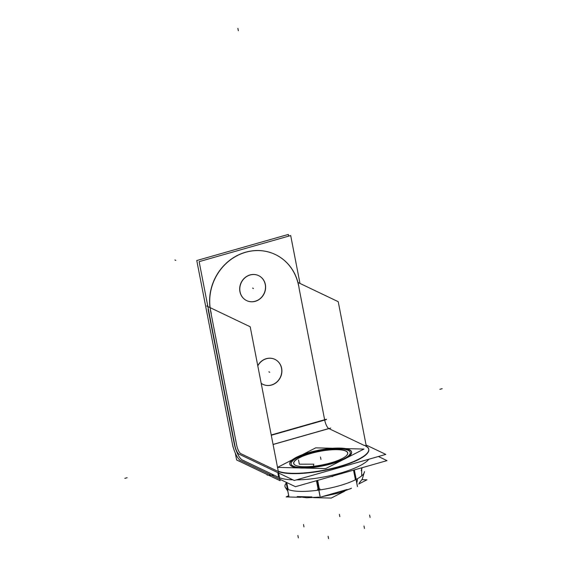 <?xml version="1.0" encoding="UTF-8"?>
<svg xmlns="http://www.w3.org/2000/svg" width="567" height="567" viewBox="0 0 567 567"><rect width="100%" height="100%" fill="white"/><g stroke="black" fill="none" stroke-linecap="round" stroke-linejoin="round"><path stroke-width="0.85" d="M364.333 445.492L328.931 428.595L364.333 445.492M271.288 435.272L324.693 420.055A7.555 2.353 -105.9 0 0 328.817 428.539L273.067 444.429L328.817 428.539A7.555 2.353 -105.9 0 1 324.693 420.055L326.45 419.552M324.629 419.743L299.092 288.369L324.629 419.743M234.107 443.054A15.111 4.713 -105.9 0 0 235.369 448.058A15.111 4.713 -105.9 0 1 234.107 443.054M235.744 449.206A15.111 4.713 -105.9 0 0 242.364 460.014A15.111 4.713 -105.9 0 1 235.744 449.206M208.124 309.369L234.022 442.6L208.124 309.369M207.402 304.174A48.167 44.127 115.5 0 0 207.65 306.456A48.167 44.127 115.5 0 1 207.402 304.174M262.96 384.362A13.849 12.687 115.5 0 0 276.653 382.123A13.849 12.687 115.5 0 0 281.523 368.224A13.849 12.687 115.5 0 1 275.796 382.817A13.849 12.687 115.5 0 1 261.189 383.327A13.849 12.687 115.5 0 0 262.897 384.327M236.602 444.826L210.492 310.503L236.602 444.826M275.314 254.519A48.167 44.127 -64.5 0 1 298.518 285.421A48.167 44.127 -64.5 0 0 247.006 251.833A48.167 44.127 -64.5 0 0 210.017 307.59A48.167 44.127 -64.5 0 1 228.657 261.118A48.167 44.127 -64.5 0 1 275.257 254.491M246.68 300.623A13.849 12.687 115.5 0 0 260.381 298.391A13.849 12.687 115.5 0 0 265.243 284.485A13.849 12.687 115.5 0 0 258.616 275.619M258.552 275.59A13.849 12.687 115.5 0 0 244.824 277.773A13.849 12.687 115.5 0 0 239.933 291.7A13.849 12.687 115.5 0 0 246.617 300.595M274.832 359.329A13.849 12.687 115.5 0 0 257.758 365.68A13.849 12.687 115.5 0 1 271.026 358.252A13.849 12.687 115.5 0 1 281.523 368.224A13.849 12.687 115.5 0 0 274.889 359.358M242.527 460.092L278.709 477.364L277.787 472.623L278.709 477.364L242.527 460.092M277.497 471.142L240.904 453.678L277.497 471.142M240.791 453.621A7.555 2.353 74.1 0 1 236.666 445.138A7.555 2.353 74.1 0 0 240.791 453.621M368.798 449.411A48.167 12.141 169 0 1 332.56 468.611A48.167 12.141 169 0 1 278.326 471.51A48.167 12.141 169 0 0 339.931 466.641A48.167 12.141 169 0 0 365.524 446.059A48.167 12.141 169 0 1 368.763 449.255M289.787 464.068A31.483 7.938 169 0 1 314.487 451.445A31.483 7.938 169 0 1 349.485 450.028A31.483 7.938 169 0 1 351.583 452.055M351.618 452.218A31.483 7.938 169 0 1 327.258 464.926A31.483 7.938 169 0 1 291.948 466.421A31.483 7.938 169 0 1 289.815 464.231M279.538 477.726A48.167 12.141 -11 0 0 292.891 479.831A48.167 12.141 -11 0 1 279.538 477.726M296.399 479.873A48.167 12.141 -11 0 0 368.848 459.227A48.167 12.141 -11 0 1 296.399 479.873M346.6 455.485A27.429 6.91 169 0 1 341.844 458.753A27.429 6.91 169 0 1 295.69 465.379M295.634 465.351A27.429 6.91 169 0 1 299.589 457.689A27.429 6.91 169 0 1 333.006 449.73A27.429 6.91 169 0 1 346.643 455.436M356.019 478.562L354.34 469.923L356.019 478.562M361.661 475.883L361.689 467.832L361.661 475.883M298.199 496.593L311.893 496.94L298.199 496.593M330.242 494.296L346.954 489.534L330.242 494.296M353.539 470.149L355.303 479.221M297.951 282.465L338.223 301.687L366.31 446.194M232.264 443.103A15.111 4.713 -105.9 0 0 240.777 460.595M288.646 236.134L288.32 234.44L196.77 260.529L233.044 447.143M281.459 367.459A13.849 12.687 -64.5 0 1 277.072 381.924A13.849 12.687 -64.5 0 1 263.017 384.391A13.849 12.687 -64.5 0 1 261.181 383.292M299.993 283.436L290.687 235.553L199.137 261.642L235.603 449.248M257.801 365.892A13.849 12.687 -64.5 0 1 274.952 359.386A13.849 12.687 -64.5 0 1 281.778 369.117M265.179 283.727A13.849 12.687 -64.5 0 1 260.792 298.185A13.849 12.687 -64.5 0 1 246.744 300.652A13.849 12.687 -64.5 0 1 239.912 290.921M240.238 292.579A13.849 12.687 -64.5 0 1 244.625 278.113A13.849 12.687 -64.5 0 1 258.672 275.647A13.849 12.687 -64.5 0 1 265.505 285.378M211.257 313.409A48.167 44.127 -64.5 0 1 226.524 263.123A48.167 44.127 -64.5 0 1 275.378 254.548A48.167 44.127 -64.5 0 1 299.114 288.376M206.714 306.01L250.196 326.769L280.119 480.724L268.319 475.089M235.312 453.146L236.637 459.965L267.645 474.77M330.703 428.085L273.081 444.507M326.394 419.24L271.224 434.96M239.154 454.174A7.555 2.353 74.1 0 1 234.844 445.322M366.076 444.982L385.801 454.401L294.252 480.483L237.949 453.607M350.08 450.063A31.483 7.938 -11 0 0 315.068 450.978A31.483 7.938 -11 0 0 289.751 463.912A31.483 7.938 -11 0 0 292.657 466.428M291.225 465.748A31.483 7.938 -11 0 0 326.245 464.834A31.483 7.938 -11 0 0 351.554 451.899A31.483 7.938 -11 0 0 348.648 449.383M378.395 456.506L387.006 460.617L295.457 486.699L239.529 460.007M278.269 471.191A48.167 12.141 -11 0 0 332.496 468.292A48.167 12.141 -11 0 0 368.734 449.092A48.167 12.141 -11 0 0 364.283 445.244M332 476.698L337.542 473.863M274.258 475.245L267.078 475.061M277.483 467.385L315.727 447.845L363.95 449.064L325.706 468.597L277.483 467.385M340.817 459.213A27.535 6.939 -11 0 0 346.692 455.386A27.535 6.939 -11 0 0 332.347 449.645A27.535 6.939 -11 0 0 298.476 458.143M298.54 459.95L299.319 464.189L313.82 464.16L313.338 466.556M300.581 457.066A27.535 6.939 -11 0 0 295.57 465.323A27.535 6.939 -11 0 0 317.64 465.713A27.535 6.939 -11 0 0 342.922 458.129M313.572 497.62L331.234 498.067L344.864 491.1M358.727 484.02L366.969 479.81L361.966 479.682M300.907 497.302L286.179 496.926L288.681 495.65M286.243 483.105A40.47 10.199 -11 0 0 285.137 486.996A40.47 10.199 -11 0 0 314.749 490.618A40.47 10.199 -11 0 0 357.366 478.754A12.594 9.653 60.9 0 1 356.763 482.836M351.072 488.357A12.594 8.647 64.8 0 1 350.158 488.889A12.594 8.647 64.8 0 1 350.151 488.896L321.326 496.834L339.576 492.879L351.505 488.237M354.269 480.334A40.47 10.199 -11 0 0 364.482 471.574L362.228 479.257L359.294 482.914M354.191 469.965L357.423 486.564M355.956 479.909L355.991 478.853M354.262 469.944L357.479 486.529M316.946 480.575L320.171 497.16M318.604 489.08L317.47 489.364M287.859 488.166L287.235 488.18L287.859 488.166M318.052 488.924L320.043 489.009M287.384 487.932L288.192 488.626M286.108 482.241L288.865 496.359M317.045 480.547L320.27 497.146M286.073 482.219L288.816 496.359M361.852 467.782L361.207 470.752M361.888 467.825L362.001 468.377M239.933 291.7A13.849 12.687 115.5 0 0 255.143 301.254A13.849 12.687 115.5 0 0 265.243 284.485A13.849 12.687 115.5 0 0 250.033 274.931A13.849 12.687 115.5 0 0 239.933 291.7M291.948 466.421A31.483 7.938 169 0 1 309.32 452.785A31.483 7.938 169 0 1 349.485 450.028A31.483 7.938 169 0 1 332.106 463.664A31.483 7.938 169 0 1 291.948 466.421M124.825 478.357L127.121 477.705M268.864 371.832L269.779 372.264L268.864 371.832M252.584 288.093L253.499 288.525L252.584 288.093M174.905 259.962L175.82 260.402M442.175 388.664L439.879 389.316M237.878 28.35L238.346 30.746M297.533 457.64A30.094 7.584 -11 0 0 302.346 467.612A30.094 7.584 -11 0 0 343.9 458.809A30.094 7.584 -11 0 0 339.087 448.837A30.094 7.584 -11 0 0 297.533 457.64A30.094 7.584 -11 0 0 302.346 467.612A30.094 7.584 -11 0 0 343.9 458.809A30.094 7.584 -11 0 0 339.087 448.837A30.094 7.584 -11 0 0 297.533 457.64M299.589 457.689A27.429 6.91 169 0 1 337.457 449.666A27.429 6.91 169 0 1 341.844 458.753A27.429 6.91 169 0 1 303.976 466.776A27.429 6.91 169 0 1 299.589 457.689M319.363 489.087L317.669 480.369L319.363 489.087M287.908 488.584L286.732 482.538L287.908 488.584M318.13 489.243L316.471 480.71M320.95 459.419L320.483 457.023L320.95 459.419M364.453 528.43L363.993 526.034M298.341 537.885L297.873 535.496M328.584 538.65L328.116 536.254M303.976 526.906L303.508 524.51M339.846 516.679L339.385 514.29M370.088 517.444L369.62 515.049M319.093 497.117L306.712 497.762L297.221 496.564L306.775 497.762L319.093 497.117M285.137 486.996L287.816 491.199M361.895 467.768L361.796 468.803"/></g></svg>
